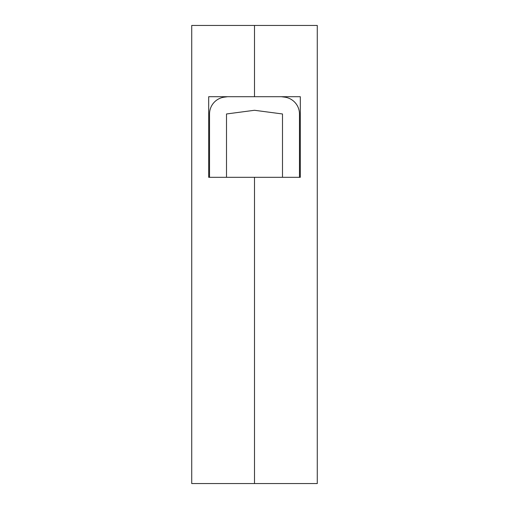<?xml version="1.0" encoding="UTF-8"?>
<svg xmlns="http://www.w3.org/2000/svg" width="509" height="509" viewBox="0 0 509 509"><rect width="100%" height="100%" fill="white"/><g stroke="black" fill="none" stroke-linecap="round" stroke-linejoin="round"><path stroke-width="0.76" d="M191.721 25.45L254.5 25.45L254.5 96.71L208.69 96.71L208.69 177.304L254.5 177.304L254.5 483.55L254.5 177.304L300.31 177.304L300.31 96.71L254.5 96.71L254.5 25.45L317.279 25.45L317.279 483.55L191.721 483.55L191.721 25.45M299.464 113.971L299.464 177.304L299.464 113.971A16.969 16.969 0 0 0 284.709 97.149L282.495 96.856M281.388 96.71L284.709 97.149M227.612 96.71L224.291 97.149A16.969 16.969 0 0 0 209.536 113.971L209.536 177.304L209.536 113.971M226.505 177.304L226.505 113.971L254.5 110.281L282.495 113.971L282.495 177.304M224.291 97.149L226.505 96.856"/></g></svg>
